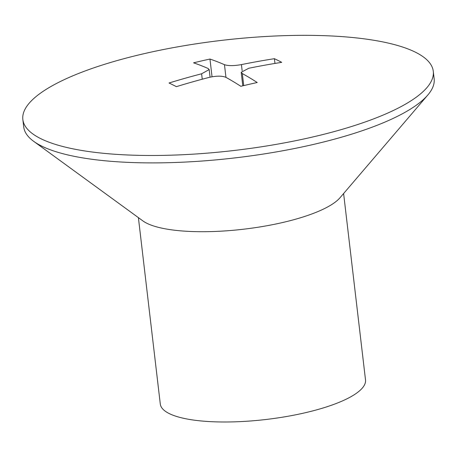 <?xml version="1.0" encoding="UTF-8"?>
<svg xmlns="http://www.w3.org/2000/svg" width="457" height="457" viewBox="0 0 457 457"><rect width="100%" height="100%" fill="white"/><g stroke="black" fill="none" stroke-linecap="round" stroke-linejoin="round"><path stroke-width="0.69" d="M22.85 119.517L23.718 126.932A206.627 55.4 -6.7 0 0 33.629 141.293A206.627 55.4 -6.7 0 0 312.954 144.549A206.627 55.4 -6.7 0 0 427.843 94.982A206.627 55.4 -6.7 0 0 434.15 78.718L433.282 71.303A206.627 55.4 -6.7 0 0 144.046 53.686A206.627 55.4 -6.7 0 0 22.85 119.517A206.627 55.4 -6.7 0 0 312.08 137.134A206.627 55.4 -6.7 0 0 433.282 71.303M33.629 141.293L142.892 220.908A103.311 27.7 -6.7 0 0 282.557 222.536A103.311 27.7 -6.7 0 0 340.002 197.755L427.843 94.982M138.397 217.635L160.293 404.017A103.311 27.7 -6.7 0 0 304.91 412.82A103.311 27.7 -6.7 0 0 365.509 379.904L343.613 193.528M201.76 60.89A837.401 746.132 -63.6 0 1 209.957 59.044A839.366 307.504 77 0 1 224.467 64.694C228.329 65.939 233.978 65.911 241.427 64.603A839.366 747.881 -63.6 0 1 274.406 58.69A837.401 306.784 77 0 1 281.758 62.341A839.366 747.881 116.4 0 0 248.779 68.253L241.205 72.269L242.324 73.56A839.366 307.504 77 0 1 257.217 82.517A837.401 746.132 116.4 0 0 249.019 84.356A837.401 746.132 116.4 0 0 240.828 86.299A839.366 307.504 -103 0 0 225.929 77.342C222.028 75.742 216.378 75.776 208.969 77.439A839.366 747.881 116.4 0 0 176.379 86.653A837.401 306.784 -103 0 0 169.027 83.003A839.366 747.881 -63.6 0 1 201.617 73.788L209.169 69.573L208.078 68.476A839.366 307.504 -103 0 0 193.568 62.826A837.401 746.132 -63.6 0 1 201.76 60.89M274.406 58.69L274.965 63.432M209.957 59.044L212.042 76.776M242.324 73.56L243.735 85.596M241.427 64.603L242.141 70.698M224.467 64.694L225.958 77.359M201.617 73.788L202.257 79.21M241.193 72.269L242.787 85.825M209.18 69.573L210.077 77.17"/></g></svg>
